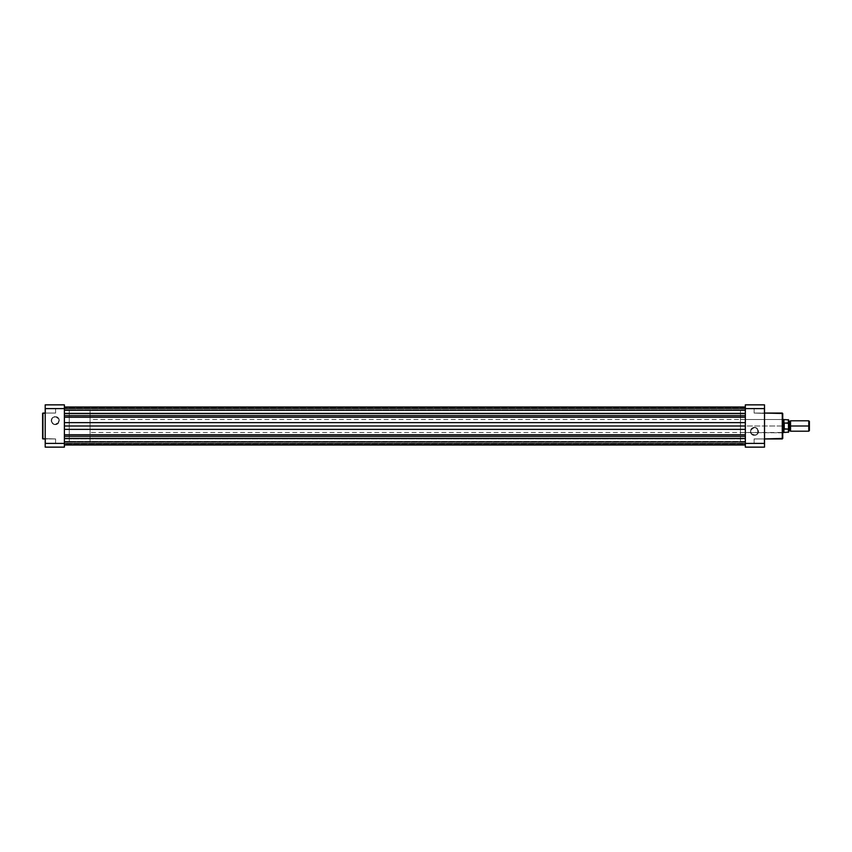 <?xml version="1.0" encoding="UTF-8"?>
<svg xmlns="http://www.w3.org/2000/svg" width="852" height="852" viewBox="0 0 852 852"><rect width="100%" height="100%" fill="white"/><g stroke="black" fill="none" stroke-linecap="round" stroke-linejoin="round"><path stroke-width="0.64" stroke-dasharray="4.26 3.19" d="M45.529 438.94L45.199 443.626L45.199 438.62L45.199 443.626L45.199 438.62L55.604 438.94L55.604 443.296L45.529 443.296L45.529 438.94L55.604 438.94L55.604 443.296L45.529 443.296L45.529 438.94L45.529 443.296L55.604 443.296L55.604 438.94L45.529 438.94L45.529 443.296L55.604 443.296L55.604 438.94L55.604 443.296L55.604 438.94L45.199 438.62L45.199 443.626L45.199 404.86L64.39 404.86L64.39 447.14L45.199 447.14L45.529 438.94M45.529 408.704L45.199 413.38L45.199 408.374L45.199 413.38L45.199 408.374L55.604 408.704L55.604 413.06L45.529 413.06L45.529 408.704L55.604 408.704L55.604 413.06L45.529 413.06L45.529 408.704L45.529 413.06L55.604 413.06L55.604 408.704L45.529 408.704L45.529 413.06L55.604 413.06L55.604 408.704L55.604 413.06L55.604 408.704L45.199 408.374L45.199 413.38L45.529 408.704M55.284 424.328A3.717 3.717 0 0 1 51.557 420.6A3.717 3.717 0 0 1 55.284 416.884L55.284 416.553A4.047 4.047 0 0 0 51.237 420.6A4.047 4.047 0 0 0 55.284 424.647L55.284 424.328A3.717 3.717 0 0 1 51.557 420.6A3.717 3.717 0 0 1 55.284 416.884A3.717 3.717 0 0 0 51.557 420.6A3.717 3.717 0 0 0 55.284 424.328A3.717 3.717 0 0 0 59.001 420.6A3.717 3.717 0 0 0 55.284 416.884A3.717 3.717 0 0 1 59.001 420.6A3.717 3.717 0 0 1 55.284 424.328L52.185 422.667L51.557 420.6L52.185 418.534L53.857 417.16L56.008 416.947L58.724 419.173L58.373 422.667L54.496 424.573L52.419 423.465L51.312 421.389L52.419 417.736L54.496 416.628L56.828 416.862L58.65 418.353L59.331 420.6L58.149 423.465L55.284 424.647A4.047 4.047 0 0 0 59.331 420.6A4.047 4.047 0 0 0 55.284 416.553L55.284 416.884A3.717 3.717 0 0 1 59.001 420.6A3.717 3.717 0 0 1 55.284 424.328M45.199 438.94L45.199 413.06L45.199 438.94M64.39 442.263L69.268 442.263L69.268 409.737L64.39 409.737L64.39 442.263L64.39 409.737L64.39 442.263L64.39 409.737L69.268 409.737L69.268 442.263L69.268 409.737L69.268 442.263L745.34 442.263L745.34 409.737L64.39 409.737L64.39 442.263L64.39 409.737L745.34 409.737L745.34 442.263L64.39 442.263M45.199 408.598L45.199 443.402L64.39 443.402L64.39 408.598L45.199 408.598L45.199 404.86L64.39 404.86L64.39 408.598L45.199 408.598M42.93 438.94L42.93 413.06L42.93 438.94M55.604 443.296L55.604 438.94L55.604 443.296M55.604 413.06L55.604 408.704L55.604 413.06M64.39 443.402L64.39 447.14L45.199 447.14L45.199 443.402L64.39 443.402M64.39 438.94L64.39 443.296L745.34 443.296L745.34 438.94L64.39 438.94L64.39 443.296L745.34 443.296L745.34 438.94L64.39 438.94L745.34 438.94L745.34 443.296L64.39 443.296L64.39 438.94L745.34 438.94L745.34 443.296L64.39 443.296L64.39 438.94L64.39 443.594L64.39 441.602L745.34 441.602L745.34 443.881L64.39 443.881L64.39 445.021L745.34 445.021L745.34 438.365L64.39 438.365L64.39 445.021L64.39 436.299L745.34 436.299L745.34 434.744L64.39 434.744L64.39 426L745.34 426L745.34 415.701L745.34 422.635L64.39 422.635L64.39 426L745.34 426L745.34 422.635L64.39 422.635L64.39 417.256L64.39 426L64.39 415.701L745.34 415.701L745.34 406.979L745.34 408.119L64.39 408.119L64.39 417.256L745.34 417.256L745.34 413.635L64.39 413.635L64.39 406.979L64.39 410.185L745.34 410.568L64.39 410.568L745.34 410.185L745.34 408.119L64.39 408.119L64.39 410.568L745.34 410.568L64.39 410.568L745.34 410.568L64.39 410.185L745.34 410.185L745.34 408.119L64.39 408.119L745.34 408.119L745.34 406.979L745.34 413.635L64.39 413.635L64.39 415.701L64.39 413.05L745.34 413.06L745.34 408.704L64.39 408.704L64.39 413.06L745.34 413.06L745.34 408.704L64.39 408.704L64.39 413.06L64.39 408.704L745.34 408.704L745.34 413.06L64.39 413.06L64.39 408.704L745.34 408.704L745.34 413.06L64.39 413.06L64.39 406.979L64.39 410.536L745.34 410.568L745.34 408.438L64.39 408.438L64.39 410.398L745.34 410.398L64.39 410.398L64.39 407.788L745.34 407.788L745.34 408.438L64.39 408.438L64.39 407.788L745.34 407.788L745.34 408.438L64.39 408.438L745.34 408.438L745.34 410.398L64.39 410.568L64.39 406.979L64.39 415.861L745.34 415.701L745.34 406.979L745.34 419.866L745.34 417.256L64.39 417.256L64.39 429.365L745.34 429.365L64.39 429.365L64.39 436.299L745.34 436.299L745.34 445.021L745.34 443.881L64.39 443.881L64.39 441.815L745.34 441.815L64.39 441.432L745.34 441.602L745.34 443.562L64.39 443.562L64.39 444.212L745.34 444.212L745.34 443.562L64.39 443.562L64.39 444.212L745.34 444.212L745.34 443.562L64.39 443.562L745.34 443.562L745.34 441.602L64.39 441.602L64.39 445.021L64.39 441.815L745.34 441.815L64.39 441.432L745.34 441.815L745.34 443.881L64.39 443.881L745.34 443.881L745.34 445.021L64.39 445.021L64.39 438.94M745.34 426L745.34 434.744L64.39 434.744L64.39 436.299L64.39 432.134L64.39 438.365L745.34 438.365L745.34 445.021L745.34 409.737L745.34 442.337L745.34 409.737L740.463 409.737L740.463 442.263L745.34 442.263L745.34 426M64.39 438.365L64.39 441.506L64.39 438.365M64.39 429.365L64.39 441.027L64.39 429.365M64.39 409.737L64.39 424.402L64.39 409.737M64.39 408.704L64.39 413.06L64.39 408.704M745.34 443.296L745.34 441.954L745.34 443.296M745.34 413.06L745.34 408.704L745.34 413.06M764.201 413.06L764.521 408.374L764.521 413.38L764.521 408.374L764.521 413.38L754.116 413.06L754.116 408.704L764.201 408.704L764.201 413.06L754.116 413.06L754.116 408.704L764.201 408.704L764.201 413.06L764.201 408.704L754.116 408.704L754.116 413.06L764.201 413.06L764.201 408.704L754.116 408.704L754.116 413.06L754.116 408.704L754.116 413.06L764.521 413.38L764.521 408.374L764.521 447.14L745.34 447.14L745.34 404.86L764.521 404.86L764.201 413.06M764.201 443.296L764.521 438.62L764.521 443.626L764.521 438.62L764.521 443.626L754.116 443.296L754.116 438.94L764.201 438.94L764.201 443.296L754.116 443.296L754.116 438.94L764.201 438.94L764.201 443.296L764.201 438.94L754.116 438.94L754.116 443.296L764.201 443.296L764.201 438.94L754.116 438.94L754.116 443.296L754.116 438.94L754.116 443.296L764.521 443.626L764.521 438.62L764.201 443.296M754.446 427.672A3.717 3.717 0 0 1 758.163 431.4A3.717 3.717 0 0 1 754.446 435.116L754.446 435.447A4.047 4.047 0 0 0 758.493 431.4A4.047 4.047 0 0 0 754.446 427.353L754.446 427.672A3.717 3.717 0 0 1 758.163 431.4A3.717 3.717 0 0 1 754.446 435.116A3.717 3.717 0 0 0 758.163 431.4A3.717 3.717 0 0 0 754.446 427.672A3.717 3.717 0 0 0 750.718 431.4A3.717 3.717 0 0 0 754.446 435.116A3.717 3.717 0 0 1 750.718 431.4A3.717 3.717 0 0 1 754.446 427.672L757.534 429.333L757.886 432.827L755.17 435.052L751.815 434.03L750.793 432.124L751.006 429.972L754.446 427.353L757.3 428.535L758.493 431.4L757.811 433.647L755.99 435.138L753.658 435.372L751.581 434.264L750.474 432.188L750.708 429.845L752.199 428.034L754.446 427.353A4.047 4.047 0 0 0 750.399 431.4A4.047 4.047 0 0 0 754.446 435.447L754.446 435.116A3.717 3.717 0 0 1 750.718 431.4A3.717 3.717 0 0 1 754.446 427.672M782.732 438.492L782.732 413.508L782.732 432.827L740.463 432.507L740.463 419.493L782.413 419.493L782.413 432.507L782.413 419.493L740.463 419.493L740.463 426L740.463 409.737L740.463 432.507L740.463 419.493L740.463 432.507L782.732 432.827L782.732 419.173L782.732 438.429M764.521 413.06L764.521 438.94L764.521 413.06M745.34 409.737L745.34 442.263L740.463 442.263L740.463 409.737L745.34 409.737M764.521 443.402L764.521 408.598L745.34 408.598L745.34 443.402L764.521 443.402L764.521 447.14L745.34 447.14L745.34 443.402L764.521 443.402M782.274 413.06L782.274 438.94L782.274 413.06M782.732 426L782.732 432.699L782.732 426L90.078 426L782.732 426M754.116 408.704L754.116 413.06L754.116 408.704M754.116 438.94L754.116 443.296L754.116 438.94M745.34 408.598L745.34 404.86L764.521 404.86L764.521 408.598L745.34 408.598M790.539 431.208L790.539 426L808.772 426L808.772 431.208L808.772 426L809.4 426L809.4 421.431L809.4 426L808.772 426L808.772 420.792L808.772 426L790.539 426C790.539 419.823 790.539 419.823 790.539 426C790.539 432.177 790.539 432.177 790.539 426L789.559 426L790.539 426L790.539 420.792M788.59 423.316L788.59 419.855L788.59 426L789.559 426L789.559 421.452L789.559 430.548L789.559 426L788.59 426C788.59 432.177 788.59 432.177 788.59 426C788.59 432.177 788.59 432.177 788.59 426L788.451 422.911M783.712 423.838L783.947 419.663L784.234 429.11L784.234 422.89L788.388 422.89L788.388 419.663L788.388 422.89L784.032 422.954L783.382 426L783.382 419.493L783.382 426L90.078 426L90.078 419.493L90.078 426L69.268 426L90.078 426L90.078 409.737L90.078 442.263L90.078 426L69.268 426L69.268 409.737L69.268 442.263L69.268 409.737L69.268 426L90.078 426L90.078 442.263L90.078 409.737L90.078 432.507L90.078 419.493L90.078 426L783.382 426L784.032 429.046L788.59 428.684M783.531 424.53L783.947 432.337L783.947 428.812L788.388 429.11L788.388 432.337L788.388 429.11M783.382 432.507L783.382 426L783.382 432.507L90.078 432.507L90.078 426L90.078 432.507M69.268 426L69.268 442.263L69.268 426M788.59 426C788.59 419.823 788.59 419.823 788.59 426C788.59 419.823 788.59 419.823 788.59 426M809.4 426L809.4 430.569L809.4 426M64.39 406.979L745.34 406.979M745.34 441.432L64.39 441.432L745.34 441.432M783.382 419.493L90.078 419.493M90.078 409.737L69.268 409.737M90.078 442.263L69.268 442.263"/><path stroke-width="1.28" d="M42.6 413.38L42.6 438.62L42.93 413.06L42.6 438.62L45.199 438.94L42.93 438.94L42.93 413.06L45.199 413.06L42.6 413.444M64.39 443.402L64.39 404.86L45.199 404.86L45.199 447.14L64.39 447.14L64.39 443.402L45.199 443.402L45.199 408.598L64.39 408.598L64.39 443.402L45.199 443.402L45.199 447.14L64.39 447.14L64.39 443.402M45.199 404.86L45.199 408.598L64.39 408.598L64.39 404.86L45.199 404.86M745.34 438.365L64.39 438.365L745.34 438.365M64.39 445.021L745.34 445.021L64.39 445.021M745.34 422.635L64.39 422.635L745.34 422.635M64.39 426L745.34 426L64.39 426M745.34 417.256L64.39 417.256L745.34 417.256M64.39 415.701L745.34 415.701L64.39 415.701M745.34 413.635L64.39 413.635L745.34 413.635M64.39 436.299L745.34 436.299L64.39 436.299M64.39 434.744L745.34 434.744L64.39 434.744M745.34 429.365L64.39 429.365L745.34 429.365M782.732 438.492L782.732 413.508L782.274 438.94L782.732 413.508L764.521 413.06L782.274 413.06L782.274 438.94L764.521 438.94L782.732 438.429M745.34 408.598L745.34 447.14L764.521 447.14L764.521 404.86L745.34 404.86L745.34 408.598L764.521 408.598L764.521 443.402L745.34 443.402L745.34 408.598L764.521 408.598L764.521 404.86L745.34 404.86L745.34 408.598M764.521 447.14L764.521 443.402L745.34 443.402L745.34 447.14L764.521 447.14M809.4 421.431L808.772 420.792L790.539 420.792L790.539 426C790.539 419.823 790.539 419.823 790.539 426L789.559 426L789.559 421.452L789.559 426L790.539 426C790.539 432.177 790.539 432.177 790.539 426L808.772 426L808.772 420.792L808.772 426L809.4 426L809.4 421.431L808.772 431.208L808.772 426L790.539 426L790.539 431.208L789.559 430.548L789.559 426L789.559 430.548L788.59 431.208L788.59 419.855L788.59 423.316L784.032 422.954L783.382 426L783.382 419.493L784.032 429.046L784.032 422.954L784.234 429.11L784.234 422.89L784.234 429.11L788.494 429.046L788.494 422.954M788.59 426L789.559 426L788.59 426M782.732 432.507L783.382 432.507L783.382 426L783.382 432.507L788.59 432.145L788.59 428.684L788.388 432.337L788.388 429.11L783.947 428.812L783.947 432.337L783.947 428.812L783.382 426L782.732 426L783.382 426L783.531 424.53M788.59 432.145L788.59 431.208M788.59 423.114L788.59 424.008M783.712 423.838L783.947 419.663L783.947 423.188L788.388 422.89L788.388 419.663L788.451 422.911M809.4 430.569L809.4 426L809.4 430.569L808.772 431.208L790.539 431.208M64.39 406.979L745.34 406.979M790.539 420.792L789.559 421.452L788.59 420.792M788.59 419.855L782.732 419.493"/></g></svg>
